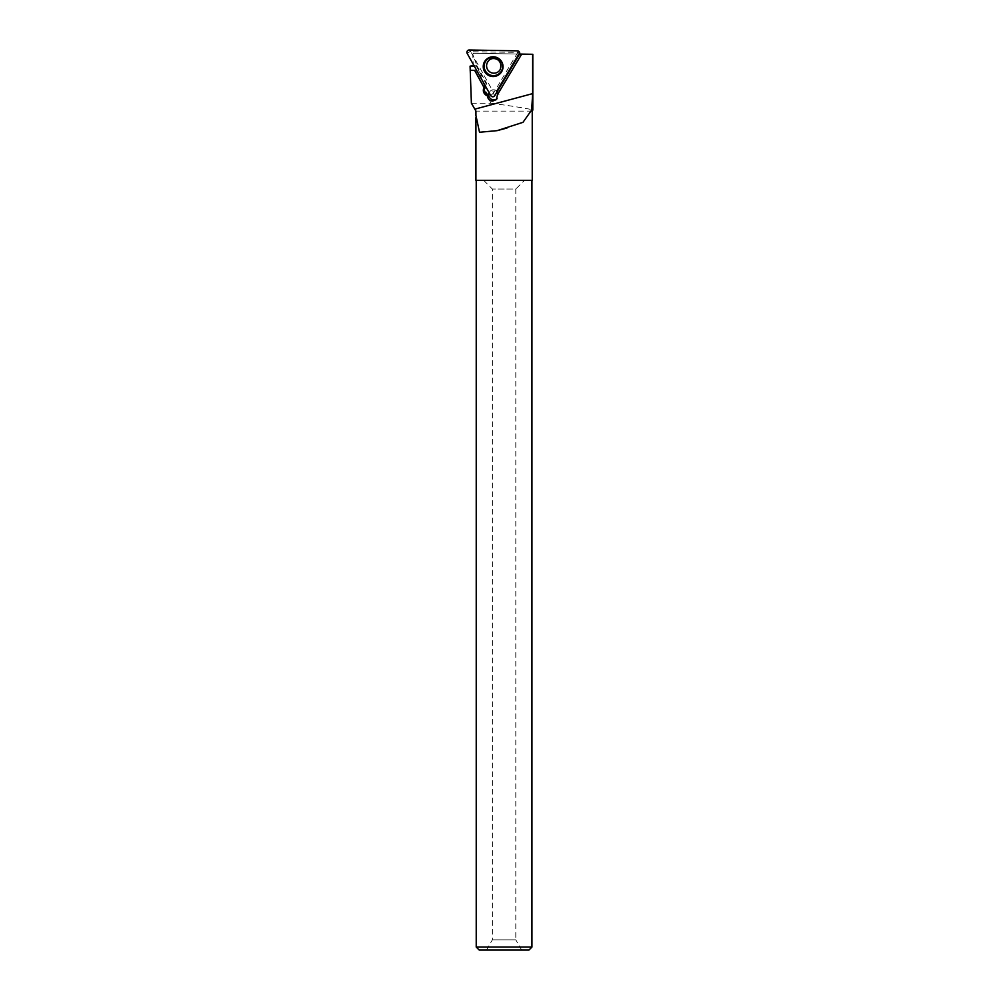 <?xml version="1.0" encoding="UTF-8"?>
<svg xmlns="http://www.w3.org/2000/svg" width="1000" height="1000" viewBox="0 0 1000 1000"><rect width="100%" height="100%" fill="white"/><g stroke="black" fill="none" stroke-linecap="round" stroke-linejoin="round"><path stroke-width="0.75" stroke-dasharray="5 3.75" d="M487.8 61.938A7.325 7.287 -135.2 0 0 499.275 70.85A7.325 7.287 -135.2 0 0 499.212 60.525A7.325 7.287 -135.2 0 0 487.8 61.938M517.688 52.575L493.738 92.75L470.812 51.762L518.225 52.337L519.4 54.35M470.812 51.762L469.237 50M493.738 92.75L490.75 95.6M471.388 103.212L490.7 103.212L472.75 54.3L473.275 65.35M532.238 111.112L475.938 111.112M490.7 103.212C510.3 105.675 533.65 109.513 532.812 110.1M532.238 180.325L475.925 180.325M475.925 117.662L475.925 115.4M521.65 950L486.512 950L521.65 950L515.8 939.85L492.362 939.85L515.8 939.85L515.8 189.037L492.362 189.037L515.8 189.037L524.513 180.325L483.663 180.325L524.513 180.325M479.15 950L529.012 950M476.225 947.075L531.938 947.075M531.938 180.325L476.225 180.325L531.938 180.325M496.7 92.425A5.125 5.1 44.8 0 0 496.562 92.275L519.55 54.062M521.712 54.1L497.55 94.5M496.562 92.275L496.213 91.325L518.438 54.037L519.35 54.05M518.438 54.037L496.213 91.325M474.338 66.237L485.163 85.612M474.825 66.25L476.213 65.925L486.238 84.038L485.363 85.288M473.85 65.362L476.213 65.925M472.512 54.488L473.775 53.263L518.65 54.037M476.725 65.412L486.75 83.525L485.325 85.9M496.725 90.8A5.125 5.1 -135.2 0 0 489.113 92.675M489.15 92.737A5.125 5.1 44.8 0 1 498.575 92.888A5.125 5.1 44.8 0 1 496.825 98.963M532.812 54.288L473.963 53.263L472.75 54.3M517.438 50.838L518.225 52.337M467.188 53.438L470.025 51.5M494.762 95.675L493.587 93.663M493.375 56.762A9.712 9.675 44.8 0 1 503.025 66.325M488.875 60.538L488.688 60.738A7.325 7.287 44.8 0 1 500.163 69.65M503.025 66.425L503.025 66.225C502.575 60.788 499.4 57.625 493.475 56.762L493.275 56.75M483.663 180.325L492.362 189.037L492.362 939.85L486.512 950M496.275 99.625L497.475 98.413"/><path stroke-width="1.5" d="M517.438 50.838L469.237 50A2.325 2.312 -135.2 0 0 467.188 53.438L490.75 95.6A2.325 2.312 -135.2 0 0 494.762 95.675L519.4 54.35A2.325 2.312 -135.2 0 0 517.438 50.838M484.625 61.55A9.925 9.875 -135.2 0 0 488.075 75.138A9.925 9.875 -135.2 0 0 503.025 66.425A9.925 9.875 -135.2 0 0 484.625 61.55M473.85 65.362L470.075 66.162L471.388 103.212L474.812 109.15L532.65 93.612L531.663 110.1L532.812 110.1L532.65 54.288L532.65 93.612M519.55 54.062L532.65 54.288M521.712 54.1L497.55 94.5L496.275 99.625L492.562 101.137C489.525 100.787 487.85 99.087 487.537 96.025L486.138 95.275C483.375 93.25 482.663 90.662 483.988 87.487L474.762 70.338L470.25 70.263M470.175 70.362L474.663 70.438L483.988 87.487M531.663 110.1L530.887 111.112L532.238 111.112L532.812 110.1L532.812 54.288M530.887 111.112L522.987 122.325L497.137 130.65L479.513 132.262L475.925 115.4L475.938 111.112L474.812 109.15M475.925 117.662L475.925 180.325L532.238 180.325L532.238 111.112M529.012 950L479.15 950L476.225 947.075L531.938 947.075L529.012 950M531.938 180.325L531.938 947.075M496.7 92.425A5.125 5.1 44.8 0 1 497.725 94.2M485.163 85.612L484.3 87.05A5.863 5.825 -135.2 0 0 484.15 87.325M470.075 66.162L474.338 66.237M485.325 85.9L485.163 86.188A5.863 5.825 -135.2 0 0 487.2 94.213L486.138 95.275M489.113 92.675A5.125 5.1 -135.2 0 0 488.612 94.95A5.863 5.825 -135.2 0 1 487.7 94.513L487.2 94.213M488.612 94.95L487.537 96.025M496.825 98.963A5.125 5.1 44.8 0 1 489.15 92.737M494.762 95.675L519.4 54.35C520.037 52.462 519.388 51.3 517.438 50.838L469.237 50C467.275 50.388 466.6 51.537 467.188 53.438L490.75 95.6C492.075 97.112 493.413 97.125 494.762 95.675M503.025 66.325A9.712 9.675 44.8 0 1 484.888 71.188A9.712 9.675 44.8 0 1 493.375 56.762M501.375 71.125A9.275 9.237 -135.2 0 0 493.537 57.1A9.275 9.237 -135.2 0 0 485.337 70.85A9.275 9.237 -135.2 0 0 501.375 71.125M500.163 69.65A7.325 7.287 44.8 0 1 489.412 71.65A7.325 7.287 44.8 0 1 488.688 60.738C491.3 56.413 503.663 58.062 500.15 69.675L499.087 71.05M485.163 86.188L484.3 87.05M487.7 94.513L486.637 95.588M476.225 180.325L476.225 947.075M497.137 130.65L507.038 127.987"/></g></svg>
